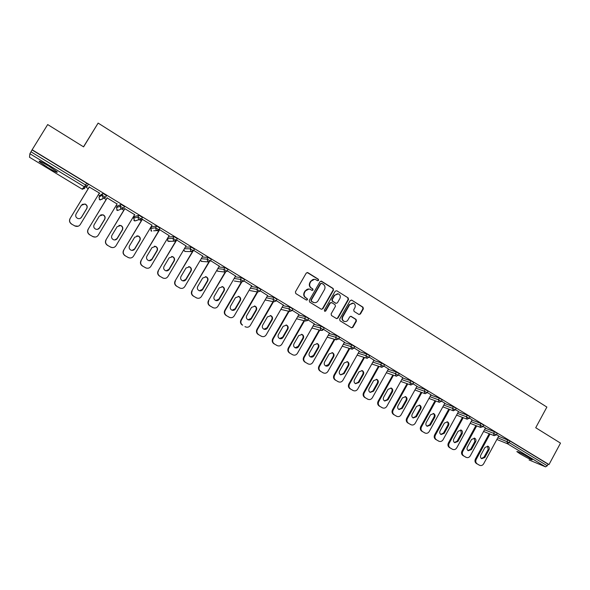<?xml version="1.0" encoding="UTF-8"?>
<svg xmlns="http://www.w3.org/2000/svg" width="590" height="590" viewBox="0 0 590 590"><rect width="100%" height="100%" fill="white"/><g stroke="black" fill="none" stroke-linecap="round" stroke-linejoin="round"><path stroke-width="0.89" d="M318.607 280.375L318.334 279.218L307.847 272.646L306.254 273.074L295.406 291.888L295.804 293.555L306.365 300.052L307.479 299.75L307.206 298.592L305.849 297.751C304.042 296.364 303.621 294.602 304.595 292.456L305.495 290.885C306.601 289.24 308.069 288.672 309.905 289.181L312.088 290.428L313.047 290.051L312.781 288.894L311.424 288.053C309.617 286.659 309.204 284.889 310.178 282.75L311.078 281.187C312.154 279.572 313.6 278.996 315.407 279.476L317.663 280.752L318.607 280.375M317.641 280.744L318.231 280.339L317.966 279.181L307.169 272.484M306.461 300.104L307.117 299.683L306.844 298.525L305.849 297.751M312.058 290.413L312.685 290L312.412 288.842L311.424 288.053M528.979 457.508C521.575 453.238 517.526 451.262 516.825 451.586L520.129 453.858C527.445 458.083 531.487 460.053 532.254 459.757L528.979 457.508M48.535 165.908C41.477 161.756 38.394 160.333 39.287 161.653L47.93 167.604C54.907 171.72 57.975 173.128 57.119 171.838L48.535 165.908M358.904 314.433L360.438 313.998L363.374 308.821L363.005 307.198L351.751 300.148L350.209 300.576L339.641 319.138L340.017 320.768L351.522 327.826L352.894 327.303L356.449 321.026L356.08 319.411L351.065 316.329L349.708 316.86L347.938 319.972C347.016 321.366 345.792 321.83 344.272 321.38C342.436 320.363 341.949 318.836 342.797 316.793L349.752 304.58L353.322 303.164C355.209 304.16 355.726 305.694 354.87 307.781L353.72 309.809L354.089 311.431L358.904 314.433M32.14 149.757L47.687 124.564L83.596 146.873L98.132 123.089L546.878 407.078L535.727 427.728L560.5 443.12L548.995 464.566L32.14 149.757L30.982 151.807L85.594 185.017L86.701 183.202L32.118 149.963M333.505 290.125L333.121 288.481L321.602 281.268L320.023 281.688L309.271 300.428L309.654 302.08L321.262 309.219L322.833 308.784L333.505 290.125L332.738 288.429L320.953 281.098M336.765 290.759L348.152 297.898L348.528 299.528L337.952 318.099L336.566 318.622L331.499 315.525L331.115 313.887L335.43 306.328L335.054 304.698L331.801 302.677L330.238 303.113L325.732 310.989L324.758 311.358L324.367 310.148L335.201 291.187L336.765 290.759L348.152 297.898M98.132 123.089L83.507 146.814M29.5 157.25L82.025 189.08L29.5 157.257L29.891 153.725L30.982 151.807M548.995 464.566L548.095 464.197L547.255 465.768L545.566 466.86L529.06 459.949M175.503 241.62L174.942 241.281M158.481 231.287L157.567 230.727M151.512 227.047L151.062 226.774M141.253 220.815L139.97 220.041M134.505 216.714L133.701 216.228M123.812 210.224L121.105 208.58M117.285 206.257L116.127 205.556M106.141 199.486L103.021 197.591M99.85 195.674L98.323 194.744M88.249 188.623L84.695 186.462M89.223 187.023L99.769 193.24M99.29 193.151L99.681 193.387M498.631 436.239L510.003 440.996L509.141 442.589L547.255 465.768M548.095 464.197L510.003 440.996M86.701 183.202L88.271 184.301L88.043 184.677M485.371 428.193L494.472 431.725L497.252 433.362M471.963 420.05L480.924 423.473L483.719 425.125M458.408 411.827L467.221 415.131L470.031 416.791M444.698 403.508L453.363 406.694L456.188 408.369M430.833 395.101L439.351 398.154L442.19 399.843M416.813 386.598L425.169 389.525L428.03 391.229M402.631 377.998L410.832 380.793L413.708 382.512M388.286 369.303L396.325 371.958L399.224 373.691M373.78 360.512L381.649 363.027L384.569 364.775M359.104 351.618L366.803 353.985L369.738 355.748M344.25 342.628L351.78 344.833L354.738 346.618M329.22 333.527L336.58 335.577L339.552 337.377M314.013 324.33L321.196 326.211L324.198 328.025M298.629 315.031L305.627 316.734L308.651 318.563M283.053 305.627L289.874 307.139L292.92 308.99M267.285 296.121L273.93 297.426L276.998 299.3M251.318 286.504L257.786 287.596L260.876 289.491M235.152 276.784L241.443 277.647L244.562 279.564M218.779 266.968L224.901 267.572L228.05 269.512M202.193 257.056L208.152 257.373L211.323 259.342M185.378 247.055L191.19 247.048L194.39 249.039M168.46 237.01L174.021 236.59L177.243 238.618M150.819 230.624L151.689 231.236L150.657 228.478L151.682 226.767L156.623 226L159.883 228.057M134.66 216.456L139.011 215.269L142.293 217.378M116.672 209.981L117.513 210.519L116.414 207.702L117.454 205.976L121.171 204.406L124.468 206.566M100.02 195.393L103.103 193.402L106.399 195.644M117.078 203.97L107.1 197.901M134.645 214.657L124.763 208.639M151.999 225.203L142.197 219.244M169.131 235.624L159.248 229.414M159.035 229.481L159.418 229.717M186.049 245.919L176.484 239.901M202.768 256.082L193.631 250.33M219.281 266.127L210.564 260.632M235.587 276.046L227.29 270.803M251.701 285.848L243.81 280.855M267.624 295.531L260.131 290.781M283.355 305.096L276.253 300.59M298.909 314.544L292.183 310.274M314.278 323.873L307.914 319.846M329.463 333.107L323.468 329.308M344.479 342.222L338.83 338.653M359.31 351.242L354.015 347.886M373.979 360.158L369.023 357.016M388.478 368.964L383.854 366.036M402.808 377.681L398.516 374.96M416.983 386.295L413.007 383.773M430.995 394.813L427.337 392.49M444.853 403.236L441.497 401.104M458.548 411.562L455.502 409.622M472.103 419.8L469.345 418.045M485.504 427.949L483.04 426.371M498.757 436.01L496.581 434.609M267.646 295.546L250.315 325.415C249.135 327.111 247.601 327.62 245.706 326.941L245.388 326.772M314.463 279.291L311.078 281.187M311.055 288.001C309.256 286.607 308.843 284.845 309.809 282.706L310.709 281.142M309.035 288.989L305.495 290.885M305.487 297.692C303.68 296.305 303.267 294.543 304.233 292.397L305.133 290.833M321.425 309.308L322.457 308.71L333.114 290.074M321.845 283.392L320.746 283.694L311.306 300.133L311.579 301.284L313.622 302.471C315.473 303.009 316.955 302.441 318.069 300.782L324.5 289.557C325.459 287.433 325.053 285.671 323.268 284.284L321.845 283.392M321.366 283.281L320.746 283.694M314.028 302.596L311.21 301.217L310.945 300.067L320.37 283.643M336.529 318.607L337.554 318.01L348.122 299.462L347.746 297.832M331.211 302.508L329.847 303.039L325.348 310.908L325.732 310.989M324.692 311.328L325.348 310.908M339.899 298.503C340.762 296.401 340.231 294.845 338.306 293.85L334.714 295.273L332.251 299.587L332.627 301.225L336.079 303.349L337.436 302.818L339.899 298.503M337.576 293.695L334.714 295.273M336.049 303.341L332.236 301.158L331.86 299.521L334.324 295.207M352.636 303.009L349.752 304.58M344.464 321.447L343.867 321.285C342.038 320.274 341.551 318.748 342.399 316.712L349.339 304.514M351.456 327.797L352.481 327.199L356.036 320.938L355.667 319.323L350.703 316.262M359.052 314.507L360.018 313.917L362.953 308.747L362.584 307.125L351.537 300.045M71.486 224.038L74.738 225.852L71.486 224.038C69.495 222.578 69.008 220.771 70.026 218.617L89.311 186.875M78.19 226.221L74.628 225.896M82.18 204.398L84.923 204.081C86.951 205.091 87.541 206.603 86.686 208.609L81.427 217.282L80.203 218.403M70.026 218.617L89.356 186.905M70.129 218.558C69.104 220.719 69.591 222.533 71.597 223.986M74.738 225.852L75.299 226.125C77.371 226.796 79.023 226.272 80.255 224.561L99.378 192.996M81.376 205.268L85.056 203.993C87.091 205.01 87.674 206.522 86.819 208.536L81.553 217.223C80.609 218.536 79.34 218.949 77.733 218.462C75.786 217.415 75.24 215.918 76.095 213.964L81.376 205.268M89.533 234.709L92.778 236.524L89.533 234.709C87.563 233.271 87.084 231.479 88.102 229.333L107.196 197.753M95.337 237.069L92.637 236.538M100.735 214.863L102.874 214.863C104.85 215.866 105.418 217.363 104.57 219.34L99.363 227.969L97.527 229.326M88.102 229.333L107.277 197.805M88.235 229.296C87.224 231.45 87.704 233.242 89.673 234.68M92.778 236.524L93.309 236.782C95.366 237.453 97.003 236.937 98.235 235.226L117.167 203.823M99.363 216.058L103.036 214.797C105.02 215.807 105.588 217.304 104.74 219.288L99.526 227.932C98.582 229.244 97.313 229.657 95.728 229.163C93.825 228.131 93.294 226.649 94.135 224.716L99.363 216.058M107.351 245.248L110.596 247.055L107.351 245.248C105.411 243.825 104.939 242.048 105.942 239.916L124.851 208.491M112.543 247.616L110.411 247.055M118.951 225.365L120.589 225.505C122.521 226.508 123.067 227.983 122.226 229.938L117.078 238.522L114.807 239.953M105.942 239.916L124.969 208.565M106.112 239.901C105.109 242.033 105.581 243.818 107.528 245.241M110.596 247.055L111.082 247.306C113.125 247.977 114.762 247.461 115.979 245.75L134.734 214.509M117.122 226.722L120.788 225.461C122.72 226.464 123.273 227.947 122.432 229.908L117.27 238.5C116.326 239.82 115.072 240.233 113.487 239.732C111.628 238.707 111.112 237.239 111.945 235.329L117.122 226.722M124.947 255.647L128.185 257.461L124.947 255.647C123.03 254.246 122.565 252.483 123.561 250.359L142.286 219.096M129.712 257.978L127.971 257.439M136.821 235.83L138.075 236.015C139.963 237.01 140.494 238.478 139.668 240.403L134.564 248.943L132.005 250.389M123.561 250.359L142.441 219.192M123.76 250.367C122.764 252.491 123.229 254.261 125.154 255.669M128.185 257.461L128.65 257.69C130.67 258.376 132.293 257.86 133.51 256.149L152.087 225.056M134.66 237.246L138.311 235.993C140.199 236.988 140.73 238.456 139.904 240.388L134.793 248.943C133.856 250.263 132.603 250.676 131.032 250.167C129.21 249.15 128.709 247.697 129.535 245.809L134.66 237.246M142.323 265.928L145.553 267.735L142.323 265.928C140.427 264.534 139.97 262.786 140.958 260.677L159.507 229.569M146.777 268.199L145.31 267.69M154.381 246.2L155.347 246.391C157.198 247.387 157.707 248.833 156.888 250.735L151.837 259.231L149.086 260.677M140.958 260.677L159.691 229.687M141.194 260.706C140.206 262.816 140.663 264.571 142.566 265.965M145.553 267.735L145.988 267.956C147.994 268.634 149.609 268.126 150.819 266.415L169.219 235.484M151.984 247.638L155.613 246.391C157.464 247.387 157.98 248.833 157.161 250.743L152.095 259.253C151.158 260.574 149.912 260.987 148.363 260.478C146.578 259.46 146.091 258.022 146.903 256.163L151.984 247.638M159.484 276.076L162.707 277.875L159.484 276.076C157.611 274.697 157.161 272.964 158.142 270.869L176.041 240.705M163.71 278.288L162.434 277.816M171.653 256.458L172.405 256.643C174.212 257.624 174.714 259.062 173.903 260.942L168.895 269.394L166.019 270.825M158.142 270.869L176.727 240.049M158.408 270.913C157.434 273.015 157.877 274.756 159.757 276.127M162.707 277.875L163.12 278.089C165.112 278.775 166.704 278.259 167.914 276.548L186.138 245.772M169.087 257.904L172.7 256.665C174.507 257.646 175.009 259.084 174.197 260.972L169.183 269.438C168.253 270.758 167.014 271.164 165.473 270.655C163.725 269.652 163.253 268.229 164.057 266.385L169.087 257.904M176.432 286.098L179.655 287.898L176.432 286.098C174.581 284.741 174.146 283.016 175.112 280.929L192.429 251.62M180.481 288.259L179.345 287.817M188.667 266.606L189.243 266.769C191.02 267.742 191.507 269.165 190.703 271.024L185.739 279.431L182.782 280.847M175.112 280.929L192.915 251.362M175.407 280.995C174.441 283.082 174.883 284.808 176.734 286.172M179.655 287.898L180.039 288.097C182.008 288.783 183.601 288.274 184.803 286.563L202.849 255.942M185.983 268.037L189.574 266.805C191.352 267.779 191.839 269.202 191.035 271.068L186.064 279.498C185.135 280.818 183.91 281.224 182.376 280.707C180.665 279.712 180.201 278.303 180.997 276.481L185.983 268.037M193.173 295.996L196.389 297.795L193.173 295.996C191.344 294.653 190.917 292.942 191.875 290.87L208.845 262.019M197.082 298.112L196.05 297.699M205.438 276.629L205.881 276.769C207.621 277.735 208.093 279.144 207.304 280.98L202.385 289.351L199.376 290.752M191.875 290.87L209.266 261.945M192.207 290.951C191.241 293.031 191.676 294.742 193.505 296.092M196.389 297.795L196.758 297.987C198.705 298.673 200.283 298.156 201.478 296.453L219.362 265.979M202.672 278.052L206.234 276.821C207.982 277.794 208.454 279.203 207.658 281.046L202.739 289.432C201.81 290.752 200.593 291.158 199.081 290.641C197.392 289.653 196.942 288.259 197.731 286.452L202.672 278.052M209.716 305.775L212.924 307.574L209.716 305.775C207.909 304.447 207.481 302.751 208.432 300.686L225.144 272.152M213.499 307.847L212.555 307.456M221.98 286.534L222.312 286.644C224.023 287.603 224.48 288.997 223.698 290.818L218.824 299.145L215.785 300.539M208.432 300.686L225.55 272.182M208.794 300.789C207.842 302.862 208.27 304.558 210.077 305.893M212.924 307.574L213.27 307.751C215.203 308.437 216.766 307.928 217.953 306.225L235.676 275.906M219.156 287.95L222.703 286.718C224.406 287.684 224.871 289.078 224.082 290.907L219.207 299.248C218.285 300.568 217.076 300.966 215.579 300.457C213.919 299.477 213.484 298.09 214.266 296.305L219.156 287.95M226.051 315.436L229.252 317.236L226.051 315.436C224.266 314.123 223.846 312.442 224.79 310.392L241.295 282.094M229.739 317.472L228.861 317.103M238.301 296.313L238.544 296.401C240.219 297.353 240.668 298.732 239.894 300.539L235.071 308.828L232.01 310.207M224.79 310.392L225.181 310.51L241.686 282.197M225.181 310.51C224.237 312.567 224.657 314.249 226.442 315.569M229.252 317.236L229.584 317.405C231.501 318.084 233.05 317.575 234.23 315.879L251.782 285.707M235.44 297.721L238.957 296.49C240.639 297.449 241.089 298.828 240.307 300.642L235.476 308.939C234.562 310.259 233.36 310.665 231.877 310.148C230.248 309.182 229.82 307.81 230.594 306.033L235.44 297.721M242.188 324.987C240.432 323.689 240.019 322.015 240.956 319.972L257.233 291.932M245.794 326.978L244.968 326.624M254.415 305.974L254.585 306.04C256.23 306.984 256.665 308.356 255.898 310.141L251.119 318.386L248.058 319.758M240.956 319.972L241.369 320.112L257.683 292.021L259.91 291.217L256.783 289.321L257.786 287.596M241.369 320.112C240.432 322.155 240.845 323.829 242.608 325.134M251.532 307.375L255.028 306.151C256.672 307.095 257.107 308.467 256.34 310.259L251.554 318.519C250.639 319.839 249.452 320.237 247.977 319.728C246.384 318.762 245.964 317.405 246.731 315.65L251.532 307.375M258.14 334.419L261.333 336.204L258.14 334.419C256.399 333.129 255.994 331.477 256.923 329.441L272.993 301.638M261.665 336.381L260.883 336.042M270.323 315.525L270.434 315.569C272.042 316.506 272.469 317.855 271.71 319.632L266.975 327.834L263.914 329.198M256.923 329.441L257.365 329.596L273.472 301.741M257.365 329.596C256.436 331.632 256.842 333.291 258.59 334.582M261.333 336.204L261.636 336.366C263.509 337.038 265.035 336.529 266.201 334.832L283.436 304.956M267.425 316.911L270.899 315.694C272.514 316.631 272.941 317.988 272.182 319.765L267.44 327.988C266.533 329.301 265.353 329.699 263.892 329.191C262.321 328.239 261.916 326.889 262.668 325.149L267.425 316.911M273.9 343.734L277.086 345.519L273.9 343.734C272.182 342.466 271.784 340.821 272.698 338.8L288.584 311.218M277.086 345.519L276.607 345.342M286.032 324.957L286.084 324.979C287.677 325.909 288.09 327.251 287.337 329.006L282.647 337.17L279.594 338.535M272.698 338.8L273.17 338.97L289.078 311.336M273.17 338.97C272.248 340.991 272.654 342.643 274.372 343.918M277.374 345.674C279.232 346.345 280.737 345.836 281.902 344.147L298.983 314.411M283.134 326.336L286.578 325.12C288.171 326.056 288.591 327.398 287.832 329.161L283.134 337.34C282.234 338.653 281.061 339.051 279.616 338.542C278.067 337.598 277.669 336.263 278.421 334.53L283.134 326.336M289.476 352.945L292.655 354.73L289.476 352.945C287.773 351.692 287.382 350.054 288.296 348.041L303.99 320.665M292.655 354.73L292.146 354.531M302.08 334.442C303.644 335.363 304.049 336.698 303.304 338.439L298.643 346.581C297.751 347.886 296.586 348.292 295.155 347.783C293.636 346.846 293.245 345.526 293.99 343.808L298.658 335.658L302.08 334.442L301.556 334.279C303.12 335.201 303.526 336.529 302.781 338.269L298.127 346.396L295.096 347.753M288.296 348.041L288.79 348.233L304.514 320.805M288.79 348.233C287.876 350.246 288.274 351.883 289.97 353.144M292.928 354.87C294.764 355.541 296.261 355.033 297.419 353.351L314.345 323.755M304.86 362.046L308.039 363.824L304.86 362.046C303.186 360.807 302.795 359.185 303.703 357.179L319.219 330.002M308.039 363.824L307.508 363.61M316.882 343.483C318.394 344.413 318.777 345.725 318.04 347.429L313.43 355.519L310.421 356.869M303.703 357.179L304.226 357.385L319.773 330.149M304.226 357.385C303.319 359.384 303.71 361.014 305.384 362.26M308.297 363.964C310.119 364.635 311.601 364.126 312.752 362.444L329.53 332.996M313.998 344.862L317.391 343.646C318.932 344.56 319.33 345.88 318.585 347.613L313.969 355.718C313.084 357.024 311.926 357.422 310.517 356.913C309.013 355.991 308.636 354.679 309.374 352.975L313.998 344.862M320.075 371.044L323.239 372.821L320.075 371.044C318.416 369.812 318.04 368.204 318.932 366.213L334.287 339.213M323.246 372.851L322.686 372.592M332.03 352.584C333.483 353.513 333.852 354.811 333.129 356.478L328.556 364.531L325.569 365.881M318.932 366.213L319.478 366.427L334.855 339.383M319.478 366.427C318.578 368.425 318.961 370.033 320.621 371.272M323.239 372.821L323.497 372.954C325.296 373.618 326.764 373.109 327.907 371.427L344.538 342.119M329.161 353.956L332.531 352.746C334.043 353.653 334.427 354.966 333.697 356.677L329.117 364.745C328.239 366.043 327.096 366.442 325.695 365.94C324.22 365.026 323.844 363.72 324.574 362.031L329.161 353.956M335.105 379.938L338.269 381.708L335.105 379.938C333.468 378.714 333.099 377.121 333.984 375.137L349.177 348.321M338.203 381.708L337.694 381.465M347.001 361.582C348.402 362.511 348.749 363.787 348.034 365.424L343.505 373.441L340.541 374.79M333.984 375.137L334.552 375.373L349.774 348.498M334.552 375.373C333.667 377.357 334.043 378.957 335.681 380.174M338.269 381.708L338.513 381.833C340.297 382.49 341.75 381.988 342.886 380.314L359.369 351.146M344.147 362.953L347.488 361.736C348.978 362.636 349.354 363.942 348.631 365.638L344.095 373.662L340.695 374.864C339.243 373.957 338.874 372.666 339.597 370.985L344.147 362.953M349.966 388.722L353.122 390.492L349.966 388.722C348.351 387.519 347.982 385.934 348.86 383.957L363.897 357.311M352.997 390.462L352.525 390.233M361.795 370.476C363.152 371.398 363.477 372.666 362.776 374.267L358.285 382.239L355.35 383.589M348.86 383.957L349.457 384.208L364.517 357.511M349.457 384.208C348.572 386.177 348.948 387.77 350.563 388.98M353.122 390.492L353.358 390.617C355.121 391.266 356.567 390.757 357.695 389.09L374.031 360.062M358.963 371.84L362.275 370.631C363.735 371.523 364.111 372.806 363.388 374.495L358.897 382.482L355.527 383.684C354.096 382.785 353.735 381.501 354.45 379.842L358.963 371.84M364.657 397.409L367.806 399.179L364.657 397.409C363.064 396.215 362.695 394.644 363.573 392.682L378.455 366.198M367.622 399.12L367.187 398.906M376.413 379.259C377.725 380.181 378.035 381.435 377.342 383.013L372.895 390.949L369.989 392.298M363.573 392.682L364.185 392.94L379.097 366.412M364.185 392.94C363.315 394.909 363.676 396.487 365.276 397.682M367.806 399.179L368.035 399.297C369.783 399.946 371.213 399.437 372.334 397.771L388.522 368.883M373.603 380.624L376.892 379.414C378.33 380.299 378.699 381.582 377.983 383.257L373.529 391.207L370.188 392.402C368.78 391.509 368.425 390.241 369.134 388.589L373.603 380.624M379.186 406.001L382.327 407.764L379.186 406.001C377.6 404.821 377.246 403.258 378.109 401.303L392.844 374.982M382.084 407.675L381.678 407.476M390.868 387.947C392.136 388.869 392.431 390.108 391.745 391.657L387.335 399.555L384.459 400.905M378.109 401.303L378.75 401.576L393.508 375.203M378.75 401.576C377.88 403.531 378.242 405.101 379.827 406.281M382.327 407.764L382.541 407.874C384.267 408.523 385.69 408.015 386.804 406.355L402.859 377.6M388.08 389.312L391.34 388.102C392.763 388.98 393.117 390.248 392.409 391.915L387.991 399.821L384.68 401.023C383.294 400.138 382.947 398.877 383.648 397.24L388.08 389.312M393.545 414.49L396.679 416.252L393.545 414.49C391.981 413.325 391.627 411.768 392.483 409.829L407.078 383.655M396.392 416.142L396.008 415.95M405.153 396.539C406.385 397.454 406.665 398.678 405.994 400.197L401.613 408.059L398.766 409.408M392.483 409.829L393.147 410.116L407.764 383.898M393.147 410.116C392.291 412.063 392.638 413.62 394.209 414.785M396.679 416.252L396.886 416.363C398.597 416.997 400.005 416.488 401.104 414.836L417.027 386.214M402.395 397.903L405.625 396.694C407.026 397.564 407.373 398.818 406.672 400.47L402.292 408.346L399.01 409.541C397.638 408.671 397.306 407.417 397.999 405.787L402.395 397.903M407.742 422.89L410.869 424.645L407.742 422.89C406.193 421.732 405.846 420.183 406.702 418.258L421.149 392.239M419.276 405.035C420.471 405.942 420.736 407.152 420.073 408.649L415.736 416.474L412.919 417.823M406.702 418.258L407.38 418.561L421.857 392.49M407.38 418.561C406.532 420.493 406.879 422.034 408.42 423.2M410.869 424.645L411.068 424.748C412.764 425.383 414.158 424.874 415.249 423.222L431.032 394.74M416.547 406.392L419.748 405.19C421.127 406.045 421.474 407.292 420.773 408.936L416.429 416.769L413.177 417.971C411.827 417.101 411.496 415.862 412.189 414.239L416.547 406.392M421.776 431.187L424.896 432.942L421.776 431.187C420.25 430.044 419.91 428.51 420.751 426.592L435.066 400.713M433.237 413.428C434.395 414.335 434.653 415.53 433.997 417.005L429.697 424.793L426.917 426.142M420.751 426.592L421.459 426.902L435.796 400.986M421.459 426.902C420.611 428.827 420.95 430.361 422.484 431.511M424.896 432.942L425.088 433.045C426.769 433.672 428.148 433.163 429.24 431.519L444.89 403.162M430.538 414.792L433.716 413.583C435.073 414.438 435.413 415.677 434.719 417.3L430.412 425.102L427.19 426.297C425.855 425.442 425.53 424.21 426.216 422.602L430.538 414.792M435.656 439.395L438.776 441.143L435.656 439.395C434.144 438.267 433.812 436.74 434.653 434.83L448.828 409.099M447.043 421.732C448.171 422.639 448.407 423.812 447.766 425.265L443.503 433.016L440.752 434.373M434.653 434.83L435.376 435.162L449.58 409.379M435.376 435.162C434.535 437.072 434.874 438.599 436.386 439.734M438.776 441.143L438.96 441.246C440.619 441.866 441.991 441.357 443.068 439.72L458.585 411.496M444.373 423.096L447.522 421.887C448.865 422.728 449.189 423.959 448.511 425.574L444.241 433.34L441.04 434.535C439.727 433.687 439.41 432.463 440.088 430.87L444.373 423.096M449.388 447.515L452.493 449.263L449.388 447.515C447.891 446.394 447.559 444.882 448.393 442.979L462.442 417.388M460.702 429.94L461.38 433.436L457.154 441.15L454.44 442.507M448.393 442.979L449.138 443.319L463.209 417.683M449.138 443.319C448.304 445.221 448.636 446.741 450.133 447.862M452.493 449.263L452.67 449.359C454.315 449.978 455.672 449.469 456.749 447.832L472.133 419.741M458.054 431.305L461.181 430.095C462.501 430.936 462.825 432.153 462.147 433.761L457.914 441.49L454.743 442.684C453.445 441.844 453.135 440.627 453.806 439.041L458.054 431.305M462.958 455.546L466.063 457.287L462.958 455.546C461.483 454.433 461.159 452.928 461.985 451.04L475.909 425.589M474.198 438.06L474.854 441.519L470.658 449.197L467.973 450.553M461.985 451.04L462.752 451.394L476.691 425.892M462.752 451.394C461.918 453.29 462.25 454.794 463.725 455.9M466.063 457.287L466.233 457.383C467.863 457.995 469.205 457.486 470.274 455.856L485.533 427.89M471.587 439.425L474.685 438.223C475.99 439.049 476.307 440.258 475.636 441.851L471.432 449.543L468.29 450.745C467.015 449.912 466.705 448.702 467.376 447.124L471.587 439.425M476.388 463.482L479.486 465.222L476.388 463.482C474.928 462.383 474.603 460.893 475.429 459.013L489.228 433.694M487.554 446.092L488.173 449.514L484.014 457.154L481.366 458.511M475.429 459.013L476.211 459.374L490.032 434.011M476.211 459.374C475.385 461.262 475.71 462.752 477.17 463.858M479.486 465.222L479.648 465.311C481.263 465.923 482.598 465.414 483.652 463.792L498.786 435.951M484.973 447.456L488.041 446.254C489.331 447.073 489.641 448.275 488.97 449.86L484.81 457.516L481.691 458.71C480.43 457.884 480.135 456.69 480.791 455.126L484.973 447.456M317.966 279.181L318.334 279.218M312.412 288.842L312.781 288.894M82.017 189.073L84.429 186.846L29.891 153.725M88.33 184.412L87.239 186.211L84.916 187.06L87.173 186.108L85.594 185.017L84.429 186.846L84.916 187.06L82.497 189.287L82.017 189.08L84.724 188.476M545.566 466.86L507.489 443.739L496.876 439.469M497.783 437.795L509.141 442.589L507.489 443.739L507.009 441.475L507.872 439.882M100.027 195.386L98.972 197.119L102.011 195.209L103.103 193.402M88.271 184.301L87.232 186.219M99.267 199.45L100.116 199.973L105.448 197.222L102.011 195.209L103.191 198.166L105.507 197.333L106.591 195.533M102.343 199.169L99.666 199.774L98.972 197.119M116.407 207.717L120.087 206.205L121.171 204.406M124.623 206.507L123.553 208.277M117.513 210.519L123.494 208.189L120.087 206.205L120.803 208.934L123.384 208.358M134.675 216.434L133.642 218.153L137.942 217.054L139.011 215.269M142.419 217.349L141.364 219.104M133.628 218.175L134.704 220.948L141.305 219.023L137.942 217.054L138.643 219.768L141.224 219.156M150.642 228.507L155.568 227.777L156.623 226M159.986 228.042L158.953 229.783M153.651 230.779L156.63 230.638L158.894 229.717L155.568 227.777L156.254 230.461L158.821 229.834M168.475 236.974L167.464 238.677L172.966 238.353L174.021 236.59M177.339 238.611L176.314 240.337M167.567 240.742L168.467 241.406L174.006 241.192L176.263 240.27L172.966 238.353L173.644 241.022L176.196 240.381M184.375 248.751L190.15 248.803L191.19 247.048M194.471 249.039L193.461 250.75M184.109 250.713L185.039 251.458L191.153 251.613L193.417 250.698L190.15 248.803L190.821 251.451L193.358 250.794M201.197 258.752L207.119 259.121L208.152 257.373M200.312 260.242L201.419 261.385L208.093 261.901L210.35 260.994L207.119 259.121L207.776 261.746L210.298 261.09M217.791 268.656L223.883 269.313L224.901 267.572M218.447 271.297L216.722 270.486L217.599 271.194L224.827 272.064L227.084 271.164L223.883 269.313L224.525 271.916L227.032 271.252M234.171 278.465L240.432 279.38L241.443 277.647M234.319 281.002L241.354 282.101L243.604 281.209L240.432 279.38L241.067 281.961L243.552 281.29M250.344 288.178L256.783 289.321L257.683 292.021L259.925 291.136L260.928 289.41M266.319 297.788L272.934 299.145L273.93 297.426M276.017 301.018L273.812 301.815L276.017 301.018M282.094 307.287L288.894 308.843L289.874 307.139M291.939 310.694L288.894 308.843L289.742 311.491L291.984 310.62L292.965 308.917M297.677 316.69L304.661 318.43L305.627 316.734M313.076 325.982L320.237 327.9L321.196 326.211M328.291 335.172L335.622 337.259L336.58 335.577M343.321 344.258L350.836 346.507L351.78 344.833M358.182 353.24L365.866 355.645L366.803 353.985M372.865 362.127L380.72 364.679L381.649 363.027M387.387 370.911L395.403 373.61L396.325 371.958M401.738 379.599L409.917 382.431L410.832 380.793M415.928 388.191L424.269 391.155L425.169 389.525M429.955 396.694L438.451 399.784L439.351 398.154M443.827 405.094L452.471 408.31L453.363 406.694M457.538 413.406L466.336 416.739L467.221 415.131M471.1 421.621L480.046 425.073L480.924 423.473M484.515 429.756L493.601 433.318L494.472 431.725M106.539 195.423L105.507 197.333M124.571 206.397L123.539 208.3M133.856 220.372L134.704 220.948L136.659 220.498M142.374 217.238L141.349 219.126M159.956 227.939L158.931 229.82M170.185 241.163L168.098 241.236L167.464 238.677M177.31 238.507L176.292 240.373M186.211 251.488L184.692 251.296L183.815 249.703M194.449 248.943L193.431 250.802M200.445 260.537L202.414 261.459M211.382 259.246L210.365 261.09M228.101 269.423L227.084 271.26M244.614 279.476L243.596 281.297M257.683 292.021L250.027 290.582M277.042 299.219L276.054 300.937L272.934 299.145L273.812 301.815L265.566 300.045M289.742 311.491L280.936 309.403M296.497 318.74L305.487 321.056L307.722 320.186L304.661 318.43L305.251 320.938L307.39 320.628M308.695 318.489L307.678 320.259M311.926 327.988L321.041 330.503L323.276 329.64L320.237 327.9L320.82 330.385L322.575 330.37M324.235 327.952L323.231 329.714M339.597 337.303L338.638 338.985L335.622 337.259L336.197 339.729L338.601 339.058M342.23 346.19L351.611 349.066L353.83 348.218L350.836 346.507L351.397 348.956L352.562 349.155M354.774 346.544L353.794 348.284M357.105 355.143L366.619 358.182L368.839 357.341L365.866 355.645L366.42 358.078L367.386 358.3M369.775 355.682L368.802 357.407M371.818 364.001L381.457 367.194L383.67 366.361L380.72 364.679L381.265 367.098L382.084 367.319M384.599 364.709L383.64 366.427M386.354 372.762L396.126 376.103L398.339 375.277L395.403 373.61L395.942 376.007L396.642 376.221M399.26 373.632L398.302 375.343M400.721 381.42L410.625 384.909L412.83 384.09L409.917 382.431L410.448 384.813L411.06 385.019M413.745 382.453L412.801 384.149M414.925 389.99L424.955 393.611L427.16 392.8L424.269 391.155L424.785 393.523L425.324 393.714M428.067 391.17L427.13 392.859M428.967 398.464L439.13 402.218L441.327 401.414L438.451 399.784L438.96 402.129L439.447 402.314M442.227 399.791L441.298 401.473M442.854 406.849L453.135 410.721L455.333 409.932L452.471 408.31L453.415 410.81M456.225 408.31L455.303 409.984M456.586 415.139L466.985 419.136L469.183 418.347L466.336 416.739L467.228 419.217M470.06 416.739L469.153 418.399M483.748 425.073L482.871 426.673L480.046 425.073L480.54 427.374L482.849 426.725M497.281 433.311L496.411 434.911L493.601 433.318L494.088 435.604L496.389 434.955M309.809 282.706L310.178 282.75M322.457 308.71L322.833 308.784M321.226 281.224L321.602 281.268M332.738 288.429L333.121 288.481M311.21 301.217L311.579 301.284M312.641 302.102L313.01 302.169M348.122 299.462L348.528 299.528M337.554 318.01L337.952 318.099M329.847 303.039L330.238 303.113M331.86 299.521L332.251 299.587M332.236 301.158L332.627 301.225M335.481 303.179L335.88 303.245M342.399 316.712L342.797 316.793M350.844 316.336L351.257 316.417M355.667 319.323L356.08 319.411M356.036 320.938L356.449 321.026M352.481 327.199L352.894 327.303M351.338 300.081L351.751 300.148M362.584 307.125L363.005 307.198M362.953 308.747L363.374 308.821M360.018 313.917L360.438 313.998M223.698 290.818L224.082 290.907M218.824 299.145L219.207 299.248M239.894 300.539L240.307 300.642M235.071 308.828L235.476 308.939M255.898 310.141L256.34 310.259M251.119 318.386L251.554 318.519M271.71 319.632L272.182 319.765M266.975 327.834L267.44 327.988M287.337 329.006L287.832 329.161M282.647 337.17L283.134 337.34M302.781 338.269L303.304 338.439M298.127 346.396L298.643 346.581M318.04 347.429L318.585 347.613M313.43 355.519L313.969 355.718M333.129 356.478L333.697 356.677M328.556 364.531L329.117 364.745M348.034 365.424L348.631 365.638M343.505 373.441L344.095 373.662M362.776 374.267L363.388 374.495M358.285 382.239L358.897 382.482M377.342 383.013L377.983 383.257M372.895 390.949L373.529 391.207M391.745 391.657L392.409 391.915M387.335 399.555L387.991 399.821M405.994 400.197L406.672 400.47M401.613 408.059L402.292 408.346M420.073 408.649L420.773 408.936M415.736 416.474L416.429 416.769M433.997 417.005L434.719 417.3M429.697 424.793L430.412 425.102M447.766 425.265L448.511 425.574M443.503 433.016L444.241 433.34M461.38 433.436L462.147 433.761M457.154 441.15L457.914 441.49M474.854 441.519L475.636 441.851M470.658 449.197L471.432 449.543M488.173 449.514L488.97 449.86M484.014 457.154L484.81 457.516M39.589 161.166L39.287 161.653M327.17 337.141L336.418 339.84M470.164 423.34L480.68 427.455M483.586 431.46L494.228 435.678M320.99 281.113L321.373 281.157M313.253 302.397L313.622 302.471M335.688 303.275L336.079 303.349M343.867 321.285L344.272 321.38M222.312 286.644L222.703 286.718M212.902 307.641L213.27 307.751M238.544 296.401L238.957 296.49M229.193 317.273L229.584 317.405M254.585 306.04L255.028 306.151M245.285 326.794L245.706 326.941M270.434 315.569L270.899 315.694M261.186 336.197L261.636 336.366M286.084 324.979L286.578 325.12M316.926 343.491L317.391 343.646M332.111 352.606L332.531 352.746M322.944 372.725L323.497 372.954M347.112 361.611L347.488 361.736M337.937 381.59L338.513 381.833M352.754 390.359L353.358 390.617M367.408 399.024L368.035 399.297M381.892 407.594L382.541 407.874M396.215 416.061L396.886 416.363M410.382 424.439L411.068 424.748M424.38 432.721L425.088 433.045M438.23 440.907L438.96 441.246M451.925 449.005L452.67 449.359M465.466 457.021L466.233 457.383M478.866 464.942L479.648 465.311"/></g></svg>
